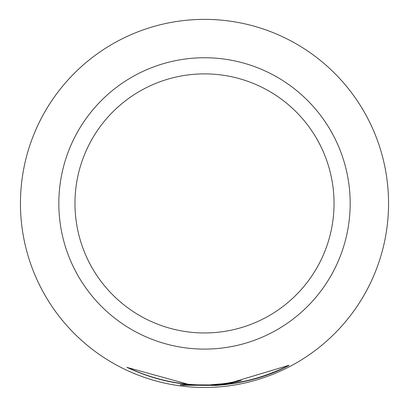<?xml version="1.0" encoding="UTF-8"?>
<svg xmlns="http://www.w3.org/2000/svg" width="409" height="409" viewBox="0 0 409 409"><rect width="100%" height="100%" fill="white"/><g stroke="black" fill="none" stroke-linecap="round" stroke-linejoin="round"><path stroke-width="0.61" d="M215.85 384.598L210.701 384.787C228.682 383.167 219.924 384.424 238.611 381.06L241.218 380.58L238.974 381.152M127.71 367.625L128.641 367.982C151.591 378.473 175.021 384.107 198.938 384.889L191.044 385.053L126.8 367.338L128.574 368.126C151.928 378.765 175.379 384.409 198.938 385.048M180.287 384.716L210.758 384.946M227.45 383.78L288.948 365.303M20.45 203.421A184.05 184.05 0 0 0 204.5 387.471A184.05 184.05 0 0 0 388.55 203.421A184.05 184.05 0 0 0 204.5 19.371A184.05 184.05 0 0 0 20.45 203.421M206.709 385.16C237.312 384.966 261.929 378.499 288.994 365.39L287.977 365.994C266.612 377.072 242.685 383.55 216.203 385.421L182.951 385.227L180.267 384.854L206.703 384.997M227.394 383.79L210.707 384.951C228.708 383.33 219.935 384.583 238.641 381.219L227.394 383.79M87.874 61.038A184.05 184.05 0 0 0 62.117 320.048A184.05 184.05 0 0 0 321.126 345.804A184.05 184.05 0 0 0 346.883 86.795A184.05 184.05 0 0 0 87.874 61.038M350.176 203.421A145.676 145.676 0 0 1 204.5 349.097A145.676 145.676 0 0 1 58.824 203.421A145.676 145.676 0 0 1 204.5 57.741A145.676 145.676 0 0 1 350.176 203.421M74.965 203.421A129.535 129.535 0 0 0 204.5 332.957A129.535 129.535 0 0 0 334.035 203.421A129.535 129.535 0 0 0 204.5 73.881A129.535 129.535 0 0 0 74.965 203.421"/></g></svg>
